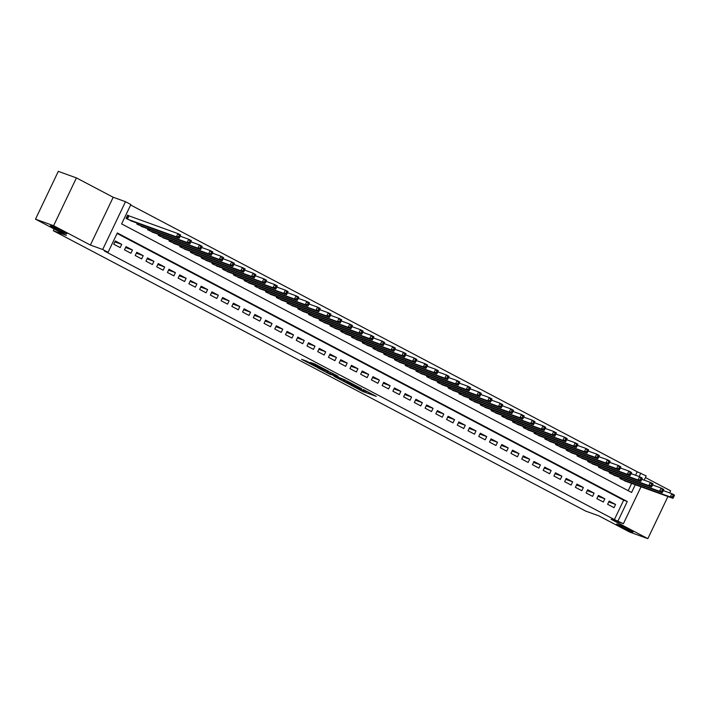 <?xml version="1.0" encoding="UTF-8"?>
<svg xmlns="http://www.w3.org/2000/svg" width="710" height="710" viewBox="0 0 710 710"><rect width="100%" height="100%" fill="white"/><g stroke="black" fill="none" stroke-linecap="round" stroke-linejoin="round"><path stroke-width="1.06" d="M350.065 384.784L363.263 391.698L376.282 396.366L363.289 389.55L366.768 391.645L365.011 391.095L350.065 384.784M65.382 233.395A9.177 0.577 -154.5 0 0 66.802 233.732A9.177 0.577 -154.5 0 0 61.06 230.377A9.177 0.577 -154.5 0 0 51.644 226.162A9.177 0.577 -154.5 0 0 50.224 225.824A9.177 0.577 -154.5 0 0 55.975 229.179A9.177 0.577 -154.5 0 0 65.382 233.395M631.705 531.648A9.177 0.577 -154.5 0 0 633.116 531.976A9.177 0.577 -154.5 0 0 627.374 528.63A9.177 0.577 -154.5 0 0 617.957 524.406A9.177 0.577 -154.5 0 0 616.546 524.078A9.177 0.577 -154.5 0 0 622.288 527.423A9.177 0.577 -154.5 0 0 631.705 531.648M306.605 361.142L301.59 359.34L315.79 366.697L328.81 371.365L314.051 363.653L310.057 362.384L325.508 369.883L316.5 366.706L306.605 361.142M35.5 219.168L58.3 171.358L76.414 177.891L53.614 225.7L35.5 219.168L66.367 235.418L53.321 230.714L585.821 511.156L598.867 515.859L629.734 532.109L647.848 538.641L611.079 519.276L623.389 523.723L614.398 519.587L104.45 251.02L108.071 252.325L102.701 249.503L125.501 201.693L130.871 204.524L121.632 223.907L631.58 492.465L635.272 484.735M53.614 225.7L90.383 245.056L102.701 249.503M334.019 376.3L348.566 383.959L361.585 388.627L346.826 380.915L334.019 376.3M330.407 374.516L317.414 367.62L330.434 372.28L338.084 376.247L332.457 374.276L336.549 376.477L345.344 380.054L330.505 374.321M647.848 538.641L667.941 496.512M669.663 492.9L670.648 490.832L645.417 477.546M129.495 216.115L127.614 215.13L126.069 218.36L132.637 221.484M607.6 504.278L614.035 507.677L615.579 504.446L609.136 501.047L607.6 504.278M596.861 498.624L603.305 502.023L604.84 498.793L598.406 495.394L596.861 498.624M586.123 492.971L592.566 496.37L594.11 493.139L587.667 489.74L586.123 492.971M575.393 487.317L581.827 490.708L583.371 487.486L576.928 484.087L575.393 487.317M564.654 481.664L571.097 485.054L572.633 481.824L566.198 478.434L564.654 481.664M553.915 476.011L560.359 479.401L561.903 476.17L555.46 472.78L553.915 476.011M543.185 470.357L549.62 473.747L551.164 470.517L544.721 467.127L543.185 470.357M532.447 464.704L538.89 468.094L540.425 464.864L533.991 461.473L532.447 464.704M521.708 459.05L528.151 462.441L529.696 459.21L523.252 455.82L521.708 459.05M510.978 453.397L517.413 456.787L518.957 453.557L512.514 450.167L510.978 453.397M500.239 447.744L506.683 451.134L508.218 447.904L501.775 444.513L500.239 447.744M489.501 442.09L495.944 445.481L497.488 442.25L491.045 438.86L489.501 442.09M478.771 436.437L485.205 439.827L486.749 436.597L480.306 433.207L478.771 436.437M468.032 430.784L474.475 434.174L476.011 430.943L469.567 427.553L468.032 430.784M457.293 425.13L463.736 428.52L465.281 425.29L458.837 421.9L457.293 425.13M446.563 419.468L452.998 422.867L454.542 419.637L448.099 416.246L446.563 419.468M435.825 413.815L442.268 417.214L443.803 413.983L437.36 410.584L435.825 413.815M425.086 408.161L431.529 411.56L433.073 408.33L426.63 404.931L425.086 408.161M414.347 402.508L420.79 405.907L422.335 402.676L415.891 399.277L414.347 402.508M403.617 396.855L410.06 400.245L411.596 397.014L405.153 393.624L403.617 396.855M392.878 391.201L399.322 394.591L400.866 391.361L394.423 387.971L392.878 391.201M382.14 385.548L388.583 388.938L390.127 385.707L383.684 382.317L382.14 385.548M371.41 379.894L377.853 383.285L379.389 380.054L372.945 376.664L371.41 379.894M360.671 374.241L367.114 377.631L368.65 374.401L362.215 371.01L360.671 374.241M349.932 368.588L356.376 371.978L357.92 368.747L351.477 365.357L349.932 368.588M339.202 362.934L345.646 366.325L347.181 363.094L340.738 359.704L339.202 362.934M328.464 357.281L334.907 360.671L336.442 357.441L330.008 354.05L328.464 357.281M317.725 351.627L324.168 355.018L325.712 351.787L319.269 348.397L317.725 351.627M306.995 345.974L313.438 349.364L314.974 346.134L308.53 342.744L306.995 345.974M296.256 340.321L302.7 343.711L304.235 340.48L297.801 337.09L296.256 340.321M285.518 334.658L291.961 338.058L293.505 334.827L287.062 331.437L285.518 334.658M274.788 329.005L281.222 332.404L282.766 329.174L276.323 325.775L274.788 329.005M264.049 323.352L270.492 326.751L272.028 323.52L265.593 320.121L264.049 323.352M253.31 317.698L259.753 321.097L261.298 317.867L254.855 314.468L253.31 317.698M242.58 312.045L249.015 315.435L250.559 312.205L244.116 308.814L242.58 312.045M231.842 306.392L238.285 309.782L239.82 306.551L233.386 303.161L231.842 306.392M221.103 300.738L227.546 304.128L229.09 300.898L222.647 297.508L221.103 300.738M210.373 295.085L216.807 298.475L218.352 295.245L211.908 291.854L210.373 295.085M199.634 289.431L206.077 292.822L207.613 289.591L201.178 286.201L199.634 289.431M188.895 283.778L195.339 287.168L196.883 283.938L190.44 280.548L188.895 283.778M178.166 278.125L184.6 281.515L186.144 278.284L179.701 274.894L178.166 278.125M167.427 272.471L173.87 275.862L175.405 272.631L168.971 269.241L167.427 272.471M156.688 266.818L163.131 270.208L164.676 266.978L158.232 263.587L156.688 266.818M145.958 261.165L152.393 264.555L153.937 261.324L147.494 257.934L145.958 261.165M135.22 255.511L141.663 258.901L143.198 255.671L136.755 252.281L135.22 255.511M124.481 249.858L130.924 253.248L132.468 250.018L126.025 246.627L124.481 249.858M614.398 519.587L623.646 500.204L117.088 233.43M121.729 244.364L115.286 240.965L113.751 244.196L120.185 247.595L121.729 244.364L114.851 241.879M635.548 475.247L637.207 471.777L130.64 205.004M628.19 490.681L631.651 483.43M626.495 481.566L619.919 478.442L620.336 477.564M615.756 475.913L609.189 472.789L609.606 471.91M605.018 470.26L598.45 467.136L598.867 466.257M594.288 464.606L587.711 461.482L588.128 460.604M583.549 458.953L576.981 455.82L577.399 454.95M572.81 453.299L566.243 450.167L566.66 449.297M562.08 447.646L555.504 444.513L555.921 443.643M551.342 441.993L544.774 438.86L545.191 437.99M540.603 436.33L534.035 433.207L534.452 432.337M529.873 430.677L523.297 427.553L523.714 426.683M519.134 425.024L512.567 421.9L512.984 421.03M508.396 419.37L501.828 416.246L502.245 415.368M497.657 413.717L491.089 410.593L491.506 409.714M486.927 408.064L480.359 404.94L480.776 404.061M476.188 402.41L469.621 399.286L470.038 398.408M465.449 396.757L458.882 393.633L459.299 392.754M454.719 391.103L448.152 387.98L448.569 387.101M443.981 385.45L437.413 382.326L437.83 381.447M433.242 379.797L426.674 376.673L427.092 375.794M422.512 374.143L415.945 371.01L416.362 370.141M411.773 368.49L405.206 365.357L405.623 364.487M401.035 362.837L394.467 359.704L394.884 358.834M390.305 357.183L383.737 354.05L384.154 353.181M379.566 351.521L372.998 348.397L373.416 347.527M368.827 345.868L362.26 342.744L362.677 341.874M358.097 340.214L351.53 337.09L351.947 336.22M347.359 334.561L340.791 331.437L341.208 330.558M336.62 328.908L330.052 325.783L330.469 324.905M325.89 323.254L319.322 320.13L319.74 319.252M315.151 317.601L308.584 314.477L309.001 313.598M304.412 311.947L297.845 308.823L298.262 307.945M293.683 306.294L287.106 303.17L287.532 302.291M282.944 300.641L276.376 297.517L276.793 296.638M272.205 294.987L265.638 291.863L266.055 290.985M261.475 289.334L254.899 286.201L255.316 285.331M250.736 283.68L244.169 280.548L244.586 279.678M239.998 278.027L233.43 274.894L233.847 274.024M229.268 272.374L222.691 269.241L223.109 268.371M218.529 266.711L211.962 263.587L212.379 262.718M207.79 261.058L201.223 257.934L201.64 257.064M197.06 255.405L190.484 252.281L190.901 251.411M186.322 249.751L179.754 246.627L180.171 245.749M175.583 244.098L169.016 240.974L169.433 240.095M164.844 238.445L158.277 235.321L158.694 234.442M154.114 232.791L147.547 229.667L147.964 228.789M143.376 227.138L136.808 224.014L137.225 223.135M54.146 228.984L53.321 230.714M90.383 245.056L113.192 197.256L76.414 177.891M113.192 197.256L125.501 201.693M637.207 471.777L646.198 475.913L644.174 480.146M618.028 520.891L627.267 501.509L117.319 232.951L108.071 252.325M641.006 486.803L623.389 523.723M639.169 476.561L640.828 473.082M623.646 500.204L627.267 501.509M615.579 504.446L608.701 501.961M604.84 498.793L597.971 496.308M594.11 493.139L587.232 490.654M583.371 487.486L576.493 485.001M572.633 481.824L565.755 479.348M561.903 476.17L555.025 473.694M551.164 470.517L544.286 468.041M540.425 464.864L533.547 462.387M529.696 459.21L522.817 456.734M518.957 453.557L512.079 451.081M508.218 447.904L501.34 445.427M497.488 442.25L490.61 439.774M486.749 436.597L479.871 434.121M476.011 430.943L469.132 428.458M465.281 425.29L458.403 422.805M454.542 419.637L447.664 417.152M443.803 413.983L436.925 411.498M433.073 408.33L426.195 405.845M422.335 402.676L415.457 400.192M411.596 397.014L404.718 394.538M400.866 391.361L393.988 388.885M390.127 385.707L383.249 383.231M379.389 380.054L372.51 377.578M368.65 374.401L361.78 371.925M357.92 368.747L351.042 366.271M347.181 363.094L340.303 360.618M336.442 357.441L329.573 354.964M325.712 351.787L318.834 349.311M314.974 346.134L308.096 343.649M304.235 340.48L297.366 337.995M293.505 334.827L286.627 332.342M282.766 329.174L275.888 326.689M272.028 323.52L265.158 321.035M261.298 317.867L254.42 315.382M250.559 312.205L243.681 309.729M239.82 306.551L232.951 304.075M229.09 300.898L222.212 298.422M218.352 295.245L211.474 292.768M207.613 289.591L200.735 287.115M196.883 283.938L190.005 281.462M186.144 278.284L179.266 275.808M175.405 272.631L168.527 270.155M164.676 266.978L157.798 264.502M153.937 261.324L147.059 258.848M143.198 255.671L136.32 253.186M132.468 250.018L125.59 247.533M366.848 391.476L367.656 391.769M343.045 379.548L343.8 379.948M346.631 382.894L359.26 387.545L351.69 383.906L343.312 380.968L346.631 382.894M327.203 371.206L326.653 370.922M327.283 372.377L336.105 376.469L327.283 372.377L327.789 371.33M624.489 480.839L672.956 498.322L670.275 496.911L671.82 493.681L663.3 490.61M673.098 495.411L671.82 493.681L674.5 495.092L674.172 495.979L673.098 495.411L672.485 496.698L673.559 497.266L674.172 495.979M672.485 496.698L670.275 496.911L621.8 479.428M673.559 497.266L672.956 498.322M613.751 475.185L662.226 492.669L659.537 491.249L661.081 488.027L652.57 484.957M662.368 489.758L661.081 488.027L663.761 489.438L663.442 490.317L662.368 489.758L661.747 491.045L662.821 491.613L663.442 490.317M661.747 491.045L659.537 491.249L611.061 473.774M662.821 491.613L662.226 492.669M603.012 469.532L651.487 487.016L648.807 485.596L650.342 482.365L641.831 479.303M651.629 484.105L650.342 482.365L653.031 483.785L652.703 484.664L651.629 484.105L651.017 485.391L652.091 485.959L652.703 484.664M651.017 485.391L648.807 485.596L600.332 468.121M652.091 485.959L651.487 487.016M592.282 463.878L640.748 481.362L638.068 479.942L639.612 476.712L631.092 473.65M640.89 478.451L639.612 476.712L642.293 478.132L641.964 479.01L640.89 478.451L640.278 479.738L641.352 480.306L641.964 479.01M640.278 479.738L638.068 479.942L589.593 462.467M641.352 480.306L640.748 481.362M581.543 458.225L630.019 475.709L627.329 474.289L628.874 471.058L620.362 467.988M630.16 472.798L628.874 471.058L631.554 472.478L631.234 473.357L630.16 472.798L629.539 474.085L630.613 474.653L631.234 473.357M629.539 474.085L627.329 474.289L578.854 456.814M630.613 474.653L630.019 475.709M570.804 452.572L619.28 470.047L616.599 468.635L618.135 465.405L609.624 462.334M619.422 467.144L618.135 465.405L620.824 466.825L620.496 467.704L619.422 467.144L618.809 468.431L619.883 468.999L620.496 467.704M618.809 468.431L616.599 468.635L568.124 451.161M619.883 468.999L619.28 470.047M560.075 446.918L608.541 464.393L605.861 462.982L607.405 459.752L598.885 456.681M608.683 461.482L607.405 459.752L610.085 461.163L609.757 462.05L608.683 461.482L608.071 462.778L609.144 463.346L609.757 462.05M608.071 462.778L605.861 462.982L557.385 445.507M609.144 463.346L608.541 464.393M549.336 441.265L597.811 458.74L595.122 457.329L596.666 454.098L588.155 451.027M597.953 455.829L596.666 454.098L599.346 455.509L599.027 456.397L597.953 455.829L597.332 457.125L598.406 457.693L599.027 456.397M597.332 457.125L595.122 457.329L546.647 439.854M598.406 457.693L597.811 458.74M538.597 435.612L587.072 453.086L584.392 451.675L585.928 448.445L577.416 445.374M587.214 450.175L585.928 448.445L588.617 449.856L588.288 450.743L587.214 450.175L586.602 451.471L587.667 452.039L588.288 450.743M586.602 451.471L584.392 451.675L535.917 434.2M587.667 452.039L587.072 453.086M527.867 429.958L576.334 447.433L573.653 446.022L575.189 442.791L566.678 439.721M576.476 444.522L575.189 442.791L577.878 444.203L577.549 445.09L576.476 444.522L575.863 445.818L576.937 446.386L577.549 445.09M575.863 445.818L573.653 446.022L525.178 428.547M576.937 446.386L576.334 447.433M517.128 424.305L565.604 441.78L562.915 440.369L564.459 437.138L555.948 434.067M565.746 438.869L564.459 437.138L567.139 438.549L566.82 439.437L565.746 438.869L565.125 440.164L566.198 440.724L566.82 439.437M565.125 440.164L562.915 440.369L514.439 422.894M566.198 440.724L565.604 441.78M506.39 418.651L554.865 436.126L552.185 434.715L553.72 431.485L545.209 428.414M555.007 433.215L553.72 431.485L556.409 432.896L556.081 433.783L555.007 433.215L554.386 434.511L555.46 435.07L556.081 433.783M554.386 434.511L552.185 434.715L503.709 417.231M555.46 435.07L554.865 436.126M495.651 412.998L544.126 430.473L541.446 429.062L542.981 425.831L534.47 422.761M544.268 427.562L542.981 425.831L545.67 427.242L545.342 428.13L544.268 427.562L543.656 428.858L544.73 429.417L545.342 428.13M543.656 428.858L541.446 429.062L492.971 411.578M544.73 429.417L544.126 430.473M484.921 407.345L533.396 424.82L530.707 423.408L532.251 420.178L523.731 417.107M533.538 421.909L532.251 420.178L534.932 421.589L534.612 422.477L533.538 421.909L532.917 423.204L533.991 423.764L534.612 422.477M532.917 423.204L530.707 423.408L482.232 405.925M533.991 423.764L533.396 424.82M474.182 401.691L522.658 419.166L519.968 417.755L521.513 414.525L513.002 411.454M522.8 416.255L521.513 414.525L524.202 415.936L523.873 416.823L522.8 416.255L522.178 417.542L523.252 418.11L523.873 416.823M522.178 417.542L519.968 417.755L471.502 400.271M523.252 418.11L522.658 419.166M463.444 396.029L511.919 413.513L509.239 412.102L510.774 408.871L502.263 405.8M512.061 410.602L510.774 408.871L513.463 410.282L513.135 411.17L512.061 410.602L511.448 411.889L512.522 412.457L513.135 411.17M511.448 411.889L509.239 412.102L460.763 394.618M512.522 412.457L511.919 413.513M452.714 390.376L501.189 407.859L498.5 406.448L500.044 403.218L491.524 400.147M501.331 404.948L500.044 403.218L502.724 404.629L502.396 405.508L501.331 404.948L500.71 406.235L501.784 406.803L502.396 405.508M500.71 406.235L498.5 406.448L450.025 388.965M501.784 406.803L501.189 407.859M441.975 384.722L490.45 402.206L487.761 400.786L489.305 397.556L480.794 394.494M490.592 399.295L489.305 397.556L491.986 398.976L491.666 399.854L490.592 399.295L489.971 400.582L491.045 401.15L491.666 399.854M489.971 400.582L487.761 400.786L439.295 383.311M491.045 401.15L490.45 402.206M431.236 379.069L479.711 396.553L477.031 395.133L478.567 391.902L470.055 388.84M479.853 393.642L478.567 391.902L481.256 393.322L480.927 394.201L479.853 393.642L479.241 394.929L480.315 395.497L480.927 394.201M479.241 394.929L477.031 395.133L428.556 377.658M480.315 395.497L479.711 396.553M420.506 373.416L468.982 390.899L466.292 389.479L467.837 386.249L459.317 383.178M469.115 387.988L467.837 386.249L470.517 387.669L470.189 388.548L469.115 387.988L468.502 389.275L469.576 389.843L470.189 388.548M468.502 389.275L466.292 389.479L417.817 372.005M469.576 389.843L468.982 390.899M409.768 367.762L458.243 385.246L455.554 383.826L457.098 380.595L448.587 377.525M458.385 382.335L457.098 380.595L459.778 382.015L459.459 382.894L458.385 382.335L457.764 383.622L458.837 384.19L459.459 382.894M457.764 383.622L455.554 383.826L407.087 366.351M458.837 384.19L458.243 385.246M399.029 362.109L447.504 379.584L444.824 378.173L446.359 374.942L437.848 371.871M447.646 376.673L446.359 374.942L449.048 376.353L448.72 377.241L447.646 376.673L447.034 377.968L448.108 378.536L448.72 377.241M447.034 377.968L444.824 378.173L396.349 360.698M448.108 378.536L447.504 379.584M388.299 356.455L436.774 373.93L434.085 372.519L435.629 369.289L427.109 366.218M436.907 371.019L435.629 369.289L438.31 370.7L437.981 371.587L436.907 371.019L436.295 372.315L437.369 372.883L437.981 371.587M436.295 372.315L434.085 372.519L385.61 355.044M437.369 372.883L436.774 373.93M377.56 350.802L426.036 368.277L423.346 366.866L424.891 363.635L416.38 360.565M426.177 365.366L424.891 363.635L427.571 365.046L427.251 365.934L426.177 365.366L425.556 366.662L426.63 367.23L427.251 365.934M425.556 366.662L423.346 366.866L374.88 349.391M426.63 367.23L426.036 368.277M366.821 345.149L415.297 362.624L412.616 361.212L414.152 357.982L405.641 354.911M415.439 359.713L414.152 357.982L416.841 359.393L416.513 360.281L415.439 359.713L414.826 361.008L415.9 361.576L416.513 360.281M414.826 361.008L412.616 361.212L364.141 343.738M415.9 361.576L415.297 362.624M356.092 339.495L404.558 356.97L401.878 355.559L403.422 352.329L394.902 349.258M404.7 354.059L403.422 352.329L406.102 353.74L405.774 354.627L404.7 354.059L404.088 355.355L405.161 355.914L405.774 354.627M404.088 355.355L401.878 355.559L353.402 338.084M405.161 355.914L404.558 356.97M345.353 333.842L393.828 351.317L391.139 349.906L392.683 346.675L384.172 343.605M393.97 348.406L392.683 346.675L395.363 348.086L395.044 348.974L393.97 348.406L393.349 349.702L394.423 350.261L395.044 348.974M393.349 349.702L391.139 349.906L342.673 332.422M394.423 350.261L393.828 351.317M334.614 328.189L383.089 345.663L380.409 344.252L381.945 341.022L373.433 337.951M383.231 342.752L381.945 341.022L384.634 342.433L384.305 343.32L383.231 342.752L382.619 344.048L383.693 344.607L384.305 343.32M382.619 344.048L380.409 344.252L331.934 326.769M383.693 344.607L383.089 345.663M323.884 322.535L372.351 340.01L369.67 338.599L371.215 335.368L362.695 332.298M372.493 337.099L371.215 335.368L373.895 336.78L373.567 337.667L372.493 337.099L371.88 338.395L372.954 338.954L373.567 337.667M371.88 338.395L369.67 338.599L321.195 321.115M372.954 338.954L372.351 340.01M313.145 316.882L361.621 334.357L358.932 332.946L360.476 329.715L351.965 326.644M361.763 331.446L360.476 329.715L363.156 331.126L362.837 332.014L361.763 331.446L361.142 332.741L362.215 333.301L362.837 332.014M361.142 332.741L358.932 332.946L310.465 315.462M362.215 333.301L361.621 334.357M302.407 311.228L350.882 328.703L348.202 327.292L349.737 324.062L341.226 320.991M351.024 325.792L349.737 324.062L352.426 325.473L352.098 326.36L351.024 325.792L350.412 327.079L351.486 327.647L352.098 326.36M350.412 327.079L348.202 327.292L299.726 309.808M351.486 327.647L350.882 328.703M291.677 305.566L340.143 323.05L337.463 321.639L339.007 318.408L330.487 315.338M340.285 320.139L339.007 318.408L341.688 319.82L341.359 320.707L340.285 320.139L339.673 321.426L340.747 321.994L341.359 320.707M339.673 321.426L337.463 321.639L288.988 304.155M340.747 321.994L340.143 323.05M280.938 299.913L329.413 317.397L326.724 315.977L328.268 312.746L319.757 309.684M329.555 314.486L328.268 312.746L330.949 314.166L330.629 315.045L329.555 314.486L328.934 315.772L330.008 316.34L330.629 315.045M328.934 315.772L326.724 315.977L278.258 298.502M330.008 316.34L329.413 317.397M270.199 294.26L318.675 311.743L315.994 310.323L317.53 307.093L309.019 304.031M318.817 308.832L317.53 307.093L320.219 308.513L319.89 309.391L318.817 308.832L318.204 310.119L319.278 310.687L319.89 309.391M318.204 310.119L315.994 310.323L267.519 292.848M319.278 310.687L318.675 311.743M259.469 288.606L307.936 306.09L305.256 304.67L306.8 301.439L298.28 298.369M308.078 303.179L306.8 301.439L309.48 302.859L309.152 303.738L308.078 303.179L307.465 304.466L308.539 305.034L309.152 303.738M307.465 304.466L305.256 304.67L256.78 287.195M308.539 305.034L307.936 306.09M248.731 282.953L297.206 300.436L294.517 299.017L296.061 295.786L287.55 292.715M297.348 297.525L296.061 295.786L298.741 297.206L298.422 298.085L297.348 297.525L296.727 298.812L297.801 299.38L298.422 298.085M296.727 298.812L294.517 299.017L246.042 281.542M297.801 299.38L297.206 300.436M237.992 277.299L286.467 294.774L283.787 293.363L285.322 290.133L276.811 287.062M286.609 291.863L285.322 290.133L288.011 291.544L287.683 292.431L286.609 291.863L285.997 293.159L287.071 293.727L287.683 292.431M285.997 293.159L283.787 293.363L235.312 275.888M287.071 293.727L286.467 294.774M227.262 271.646L275.728 289.121L273.048 287.71L274.592 284.479L266.072 281.408M275.87 286.21L274.592 284.479L277.273 285.89L276.944 286.778L275.87 286.21L275.258 287.506L276.332 288.074L276.944 286.778M275.258 287.506L273.048 287.71L224.573 270.235M276.332 288.074L275.728 289.121M216.523 265.993L264.999 283.467L262.31 282.056L263.854 278.826L255.343 275.755M265.141 280.556L263.854 278.826L266.534 280.237L266.214 281.124L265.141 280.556L264.519 281.852L265.593 282.42L266.214 281.124M264.519 281.852L262.31 282.056L213.834 264.582M265.593 282.42L264.999 283.467M205.785 260.339L254.26 277.814L251.58 276.403L253.115 273.173L244.604 270.102M254.402 274.903L253.115 273.173L255.804 274.584L255.476 275.471L254.402 274.903L253.789 276.199L254.855 276.767L255.476 275.471M253.789 276.199L251.58 276.403L203.104 258.928M254.855 276.767L254.26 277.814M195.055 254.686L243.521 272.161L240.841 270.75L242.376 267.519L233.865 264.448M243.663 269.25L242.376 267.519L245.065 268.93L244.737 269.818L243.663 269.25L243.051 270.545L244.125 271.105L244.737 269.818M243.051 270.545L240.841 270.75L192.366 253.275M244.125 271.105L243.521 272.161M184.316 249.032L232.791 266.507L230.102 265.096L231.646 261.866L223.135 258.795M232.933 263.596L231.646 261.866L234.327 263.277L234.007 264.164L232.933 263.596L232.312 264.892L233.386 265.451L234.007 264.164M232.312 264.892L230.102 265.096L181.627 247.621M233.386 265.451L232.791 266.507M173.577 243.379L222.052 260.854L219.372 259.443L220.908 256.212L212.396 253.142M222.195 257.943L220.908 256.212L223.597 257.623L223.268 258.511L222.195 257.943L221.573 259.239L222.647 259.798L223.268 258.511M221.573 259.239L219.372 259.443L170.897 241.959M222.647 259.798L222.052 260.854M162.838 237.726L211.314 255.201L208.633 253.789L210.169 250.559L201.658 247.488M211.456 252.29L210.169 250.559L212.858 251.97L212.53 252.858L211.456 252.29L210.843 253.585L211.917 254.144L212.53 252.858M210.843 253.585L208.633 253.789L160.158 236.306M211.917 254.144L211.314 255.201M152.109 232.072L200.584 249.547L197.895 248.136L199.439 244.906L190.919 241.835M200.726 246.636L199.439 244.906L202.119 246.317L201.8 247.204L200.726 246.636L200.105 247.932L201.178 248.491L201.8 247.204M200.105 247.932L197.895 248.136L149.419 230.652M201.178 248.491L200.584 249.547M141.37 226.419L189.845 243.894L187.165 242.483L188.7 239.252L180.189 236.181M189.987 240.983L188.7 239.252L191.389 240.663L191.061 241.551L189.987 240.983L189.366 242.27L190.44 242.838L191.061 241.551M189.366 242.27L187.165 242.483L138.69 224.999M190.44 242.838L189.845 243.894M130.631 220.757L179.106 238.24L176.426 236.829L177.962 233.599L127.516 215.325M179.248 235.33L177.962 233.599L180.651 235.01L180.322 235.898L179.248 235.33L178.636 236.616L179.71 237.184L180.322 235.898M178.636 236.616L176.426 236.829L127.951 219.346M179.71 237.184L179.106 238.24M363.786 390.606L363.263 391.698M362.011 389.808L361.496 390.89M344.51 380.081L344.013 381.137M333.043 373.54L332.67 374.321M332.502 373.256L332.023 374.268M330.753 372.413L330.256 373.451M317.459 365.33L317.139 366.005M315.737 364.425L315.373 365.188M621.765 478.078L621.259 479.143M621.41 477.954L620.93 478.966M611.035 472.425L610.52 473.49M610.68 472.301L610.192 473.313M600.296 466.772L599.79 467.837M599.941 466.647L599.453 467.659M589.557 461.118L589.052 462.183M589.202 460.994L588.723 462.006M578.819 455.465L578.313 456.53M578.472 455.332L577.984 456.353M568.089 449.812L567.583 450.877M567.734 449.678L567.246 450.699M557.35 444.158L556.844 445.223M556.995 444.025L556.516 445.046M546.611 438.505L546.105 439.57M546.265 438.372L545.777 439.392M535.881 432.851L535.375 433.908M535.526 432.718L535.038 433.739M525.143 427.198L524.637 428.254M524.788 427.065L524.308 428.086M514.404 421.536L513.898 422.601M514.058 421.412L513.57 422.432M503.674 415.882L503.168 416.947M503.319 415.758L502.831 416.779M492.935 410.229L492.429 411.294M492.58 410.105L492.101 411.125M482.197 404.576L481.691 405.641M481.85 404.452L481.362 405.463M471.467 398.922L470.961 399.987M471.112 398.798L470.623 399.81M460.728 393.269L460.222 394.334M460.373 393.145L459.894 394.156M449.989 387.616L449.483 388.681M449.643 387.491L449.155 388.503M439.259 381.962L438.745 383.027M438.904 381.838L438.416 382.85M428.52 376.309L428.015 377.374M428.165 376.185L427.686 377.196M417.782 370.655L417.276 371.72M417.436 370.522L416.947 371.543M407.052 365.002L406.537 366.067M406.697 364.869L406.209 365.89M396.313 359.349L395.807 360.414M395.958 359.216L395.47 360.236M385.574 353.695L385.068 354.76M385.219 353.562L384.74 354.583M374.844 348.042L374.33 349.098M374.489 347.909L374.001 348.93M364.106 342.389L363.6 343.445M363.751 342.255L363.263 343.276M353.367 336.726L352.861 337.791M353.012 336.602L352.533 337.623M342.637 331.073L342.122 332.138M342.282 330.949L341.794 331.969M331.898 325.42L331.392 326.485M331.543 325.295L331.055 326.316M321.16 319.766L320.654 320.831M320.805 319.642L320.325 320.663M310.43 314.113L309.915 315.178M310.075 313.989L309.587 315M299.691 308.459L299.185 309.524M299.336 308.335L298.848 309.347M288.952 302.806L288.446 303.871M288.597 302.682L288.118 303.694M278.222 297.153L277.708 298.218M277.867 297.029L277.379 298.04M267.484 291.499L266.978 292.564M267.129 291.375L266.64 292.387M256.745 285.846L256.239 286.911M256.39 285.722L255.911 286.733M246.006 280.193L245.5 281.258M245.66 280.06L245.172 281.08M235.276 274.539L234.77 275.604M234.921 274.406L234.433 275.427M224.537 268.886L224.032 269.951M224.182 268.753L223.703 269.773M213.799 263.233L213.293 264.289M213.453 263.099L212.964 264.12M203.069 257.579L202.563 258.635M202.714 257.446L202.226 258.467M192.33 251.917L191.824 252.982M191.975 251.793L191.496 252.813M181.591 246.263L181.085 247.328M181.245 246.139L180.757 247.16M170.862 240.61L170.356 241.675M170.506 240.486L170.018 241.506M160.123 234.957L159.617 236.022M159.768 234.833L159.288 235.853M149.384 229.303L148.878 230.368M149.038 229.179L148.55 230.191M138.654 223.65L138.148 224.715M138.299 223.526L137.811 224.537M128.909 215.911L127.409 219.062M128.563 215.769L127.081 218.884M343.853 379.841L343.312 380.968M332.857 373.442L332.457 374.276M327.239 371.126L326.707 372.244"/></g></svg>
